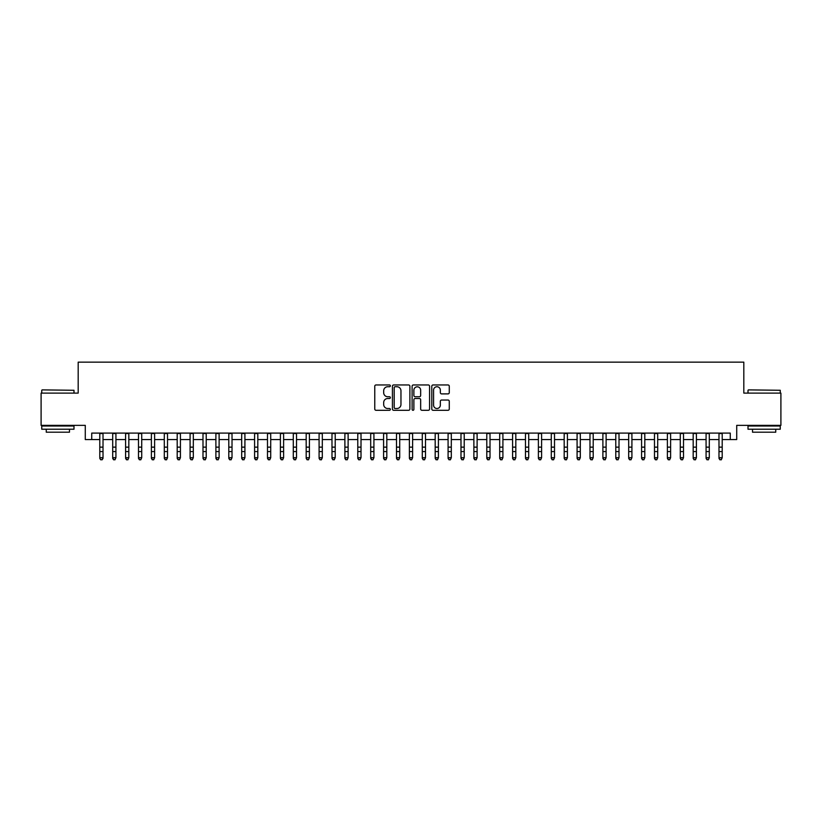 <?xml version="1.0" encoding="UTF-8"?>
<svg xmlns="http://www.w3.org/2000/svg" width="822" height="822" viewBox="0 0 822 822"><rect width="100%" height="100%" fill="white"/><g stroke="black" fill="none" stroke-linecap="round" stroke-linejoin="round"><path stroke-width="1.23" d="M390.358 385.847A0.884 0.884 0 0 0 389.474 384.963L376.024 384.963A1.264 1.264 0 0 0 374.76 386.227L374.76 409.027A1.264 1.264 0 0 0 376.024 410.291L389.474 410.291A0.884 0.884 0 0 0 390.358 409.407A0.884 0.884 0 0 0 389.474 408.513L387.737 408.513A4.048 4.048 0 0 1 383.679 404.465L383.679 402.564A4.048 4.048 0 0 1 387.737 398.516L389.474 398.516A0.884 0.884 0 0 0 390.358 397.632A0.884 0.884 0 0 0 389.474 396.738L387.737 396.738A4.048 4.048 0 0 1 383.679 392.69L383.679 390.789A4.048 4.048 0 0 1 387.737 386.741L389.474 386.741A0.884 0.884 0 0 0 390.358 385.847M448 393.892A1.264 1.264 0 0 0 449.274 392.628L449.274 386.227A1.264 1.264 0 0 0 448 384.963L433.06 384.963A1.264 1.264 0 0 0 431.797 386.227L431.797 409.027A1.264 1.264 0 0 0 433.06 410.291L448 410.291A1.264 1.264 0 0 0 449.274 409.027L449.274 401.3A1.264 1.264 0 0 0 448 400.037L441.609 400.037A1.264 1.264 0 0 0 440.345 401.3L440.345 405.133A3.391 3.391 0 0 1 436.955 408.513A3.391 3.391 0 0 1 433.574 405.133L433.574 390.121A3.391 3.391 0 0 1 436.955 386.741A3.391 3.391 0 0 1 440.345 390.121L440.345 392.628A1.264 1.264 0 0 0 441.609 393.892L448 393.892M91.735 439.554L91.735 433.102L730.265 433.102L730.265 439.554L736.718 439.554L736.718 425.364L780.9 425.364L780.9 393.111L743.818 393.111L743.818 362.153L78.182 362.153L78.182 393.111L41.1 393.111L41.1 425.364L85.283 425.364L85.283 439.554L99.791 439.554M409.89 386.227A1.264 1.264 0 0 0 408.626 384.963L393.687 384.963A1.264 1.264 0 0 0 392.423 386.227L392.423 409.027A1.264 1.264 0 0 0 393.687 410.291L408.626 410.291A1.264 1.264 0 0 0 409.89 409.027L409.89 386.227M413.374 384.963L428.313 384.963A1.264 1.264 0 0 1 429.577 386.227L429.577 409.027A1.264 1.264 0 0 1 428.313 410.291L421.922 410.291A1.264 1.264 0 0 1 420.659 409.027L420.659 399.78A1.264 1.264 0 0 0 419.384 398.516L415.151 398.516A1.264 1.264 0 0 0 413.877 399.78L413.877 409.407A0.884 0.884 0 0 1 412.993 410.291A0.884 0.884 0 0 1 412.11 409.407L412.11 386.227A1.264 1.264 0 0 1 413.374 384.963M103.017 439.554L112.696 439.554M115.923 439.554L125.591 439.554M128.818 439.554L138.497 439.554M141.723 439.554L151.392 439.554M154.618 439.554L164.297 439.554M167.513 439.554L177.192 439.554M180.419 439.554L190.088 439.554M193.314 439.554L202.993 439.554M206.219 439.554L215.888 439.554M219.114 439.554L228.793 439.554M232.02 439.554L241.689 439.554M244.915 439.554L254.594 439.554M257.82 439.554L267.489 439.554M270.715 439.554L280.394 439.554M283.611 439.554L293.29 439.554M296.516 439.554L306.185 439.554M309.411 439.554L319.09 439.554M322.316 439.554L331.985 439.554M335.212 439.554L344.891 439.554M348.117 439.554L357.786 439.554M361.012 439.554L370.691 439.554M373.918 439.554L383.586 439.554M386.813 439.554L396.492 439.554M399.708 439.554L409.387 439.554M412.613 439.554L422.292 439.554M425.508 439.554L435.187 439.554M438.414 439.554L448.082 439.554M451.309 439.554L460.988 439.554M464.214 439.554L473.883 439.554M477.109 439.554L486.788 439.554M490.015 439.554L499.684 439.554M502.91 439.554L512.589 439.554M515.815 439.554L525.484 439.554M528.71 439.554L538.389 439.554M541.606 439.554L551.285 439.554M554.511 439.554L564.18 439.554M567.406 439.554L577.085 439.554M580.311 439.554L589.98 439.554M593.207 439.554L602.886 439.554M606.112 439.554L615.781 439.554M619.007 439.554L628.686 439.554M631.913 439.554L641.581 439.554M644.808 439.554L654.487 439.554M657.703 439.554L667.382 439.554M670.608 439.554L680.277 439.554M683.503 439.554L693.182 439.554M696.409 439.554L706.077 439.554M709.304 439.554L718.983 439.554M722.209 439.554L730.265 439.554M395.074 386.741A0.884 0.884 0 0 0 394.19 387.624L394.19 407.63A0.884 0.884 0 0 0 395.074 408.513L396.913 408.513A4.048 4.048 0 0 0 400.961 404.465L400.961 390.789A4.048 4.048 0 0 0 396.913 386.741L395.074 386.741M420.659 390.193A3.391 3.391 0 0 0 417.268 386.802A3.391 3.391 0 0 0 413.877 390.193L413.877 395.474A1.264 1.264 0 0 0 415.151 396.738L419.384 396.738A1.264 1.264 0 0 0 420.659 395.474L420.659 390.193M103.017 433.102L103.017 458.429L102.051 459.847L100.757 459.56L102.051 459.847M99.791 433.102L99.791 457.71L103.017 457.71L102.051 459.56M100.757 459.847L99.791 458.429L100.757 459.56M42.128 389.885L73.99 390.275L42.128 389.885M57.869 429.228L41.747 429.228L41.747 426.012L73.99 426.012L73.99 429.228L57.869 429.228M69.48 429.228L69.48 432.197L46.258 432.197L46.258 429.228M748.39 389.885L780.253 390.275L748.39 389.885M764.131 429.228L748.01 429.228L748.01 426.012L780.253 426.012L780.253 429.228L764.131 429.228M775.742 429.228L775.742 432.197L752.52 432.197L752.52 429.228M112.696 458.429L113.662 459.847L112.696 457.71L115.923 457.71L114.946 459.847L113.662 459.56L114.946 459.847M125.591 458.429L126.557 459.847L125.591 457.71L128.818 457.71L127.852 459.847L126.557 459.56L127.852 459.847M138.497 458.429L139.463 459.847L138.497 457.71L141.723 457.71L140.747 459.847L139.463 459.56L140.747 459.847M151.392 458.429L152.358 459.847L151.392 457.71L154.618 457.71L153.652 459.847L152.358 459.56L153.652 459.847M115.923 433.102L115.923 457.71L114.946 459.56M112.696 433.102L112.696 457.71L113.662 459.56M128.818 433.102L128.818 457.71L127.852 459.56M125.591 433.102L125.591 457.71L126.557 459.56M141.723 433.102L141.723 457.71L140.747 459.56M138.497 433.102L138.497 457.71L139.463 459.56M154.618 433.102L154.618 457.71L153.652 459.56M151.392 433.102L151.392 457.71L152.358 459.56M164.297 458.429L165.263 459.847L164.297 457.71L167.513 457.71L166.547 459.847L165.263 459.56L166.547 459.847M167.513 433.102L167.513 457.71L166.547 459.56M164.297 433.102L164.297 457.71L165.263 459.56M177.192 458.429L178.158 459.847L177.192 457.71L180.419 457.71L179.453 459.847L178.158 459.56L179.453 459.847M180.419 433.102L180.419 457.71L179.453 459.56M177.192 433.102L177.192 457.71L178.158 459.56M190.088 458.429L191.064 459.847L190.088 457.71L193.314 457.71L192.348 459.847L191.064 459.56L192.348 459.847M193.314 433.102L193.314 457.71L192.348 459.56M190.088 433.102L190.088 457.71L191.064 459.56M202.993 458.429L203.959 459.847L202.993 457.71L206.219 457.71L205.253 459.847L203.959 459.56L205.253 459.847M206.219 433.102L206.219 457.71L205.253 459.56M202.993 433.102L202.993 457.71L203.959 459.56M215.888 458.429L216.854 459.847L215.888 457.71L219.114 457.71L218.149 459.847L216.854 459.56L218.149 459.847M219.114 433.102L219.114 457.71L218.149 459.56M215.888 433.102L215.888 457.71L216.854 459.56M228.793 458.429L229.759 459.847L228.793 457.71L232.02 457.71L231.044 459.847L229.759 459.56L231.044 459.847M232.02 433.102L232.02 457.71L231.044 459.56M228.793 433.102L228.793 457.71L229.759 459.56M241.689 458.429L242.654 459.847L241.689 457.71L244.915 457.71L243.949 459.847L242.654 459.56L243.949 459.847M244.915 433.102L244.915 457.71L243.949 459.56M241.689 433.102L241.689 457.71L242.654 459.56M254.594 458.429L255.56 459.847L254.594 457.71L257.82 457.71L256.844 459.847L255.56 459.56L256.844 459.847M257.82 433.102L257.82 457.71L256.844 459.56M254.594 433.102L254.594 457.71L255.56 459.56M267.489 458.429L268.455 459.847L267.489 457.71L270.715 457.71L269.75 459.847L268.455 459.56L269.75 459.847M270.715 433.102L270.715 457.71L269.75 459.56M267.489 433.102L267.489 457.71L268.455 459.56M280.394 458.429L281.36 459.847L280.394 457.71L283.611 457.71L282.645 459.847L281.36 459.56L282.645 459.847M283.611 433.102L283.611 457.71L282.645 459.56M280.394 433.102L280.394 457.71L281.36 459.56M293.29 458.429L294.255 459.847L293.29 457.71L296.516 457.71L295.55 459.847L294.255 459.56L295.55 459.847M296.516 433.102L296.516 457.71L295.55 459.56M293.29 433.102L293.29 457.71L294.255 459.56M306.185 458.429L307.161 459.847L306.185 457.71L309.411 457.71L308.445 459.847L307.161 459.56L308.445 459.847M309.411 433.102L309.411 457.71L308.445 459.56M306.185 433.102L306.185 457.71L307.161 459.56M319.09 458.429L320.056 459.847L319.09 457.71L322.316 457.71L321.351 459.847L320.056 459.56L321.351 459.847M322.316 433.102L322.316 457.71L321.351 459.56M319.09 433.102L319.09 457.71L320.056 459.56M331.985 458.429L332.961 459.847L331.985 457.71L335.212 457.71L334.246 459.847L332.961 459.56L334.246 459.847M335.212 433.102L335.212 457.71L334.246 459.56M331.985 433.102L331.985 457.71L332.961 459.56M344.891 458.429L345.857 459.847L344.891 457.71L348.117 457.71L347.151 459.847L345.857 459.56L347.151 459.847M348.117 433.102L348.117 457.71L347.151 459.56M344.891 433.102L344.891 457.71L345.857 459.56M357.786 458.429L358.752 459.847L357.786 457.71L361.012 457.71L360.046 459.847L358.752 459.56L360.046 459.847M361.012 433.102L361.012 457.71L360.046 459.56M357.786 433.102L357.786 457.71L358.752 459.56M370.691 458.429L371.657 459.847L370.691 457.71L373.918 457.71L372.941 459.847L371.657 459.56L372.941 459.847M373.918 433.102L373.918 457.71L372.941 459.56M370.691 433.102L370.691 457.71L371.657 459.56M383.586 458.429L384.552 459.847L383.586 457.71L386.813 457.71L385.847 459.847L384.552 459.56L385.847 459.847M386.813 433.102L386.813 457.71L385.847 459.56M383.586 433.102L383.586 457.71L384.552 459.56M396.492 458.429L397.458 459.847L396.492 457.71L399.708 457.71L398.742 459.847L397.458 459.56L398.742 459.847M399.708 433.102L399.708 457.71L398.742 459.56M396.492 433.102L396.492 457.71L397.458 459.56M409.387 458.429L410.353 459.847L409.387 457.71L412.613 457.71L411.647 459.847L410.353 459.56L411.647 459.847M412.613 433.102L412.613 457.71L411.647 459.56M409.387 433.102L409.387 457.71L410.353 459.56M422.292 458.429L423.258 459.847L422.292 457.71L425.508 457.71L424.542 459.847L423.258 459.56L424.542 459.847M435.187 458.429L436.153 459.847L435.187 457.71L438.414 457.71L437.448 459.847L436.153 459.56L437.448 459.847M448.082 458.429L449.059 459.847L448.082 457.71L451.309 457.71L450.343 459.847L449.059 459.56L450.343 459.847M425.508 433.102L425.508 457.71L424.542 459.56M422.292 433.102L422.292 457.71L423.258 459.56M438.414 433.102L438.414 457.71L437.448 459.56M435.187 433.102L435.187 457.71L436.153 459.56M451.309 433.102L451.309 457.71L450.343 459.56M448.082 433.102L448.082 457.71L449.059 459.56M460.988 458.429L461.954 459.847L460.988 457.71L464.214 457.71L463.248 459.847L461.954 459.56L463.248 459.847M464.214 433.102L464.214 457.71L463.248 459.56M460.988 433.102L460.988 457.71L461.954 459.56M473.883 458.429L474.849 459.847L473.883 457.71L477.109 457.71L476.144 459.847L474.849 459.56L476.144 459.847M477.109 433.102L477.109 457.71L476.144 459.56M473.883 433.102L473.883 457.71L474.849 459.56M486.788 458.429L487.754 459.847L486.788 457.71L490.015 457.71L489.039 459.847L487.754 459.56L489.039 459.847M490.015 433.102L490.015 457.71L489.039 459.56M486.788 433.102L486.788 457.71L487.754 459.56M499.684 458.429L500.649 459.847L499.684 457.71L502.91 457.71L501.944 459.847L500.649 459.56L501.944 459.847M502.91 433.102L502.91 457.71L501.944 459.56M499.684 433.102L499.684 457.71L500.649 459.56M512.589 458.429L513.555 459.847L512.589 457.71L515.815 457.71L514.839 459.847L513.555 459.56L514.839 459.847M515.815 433.102L515.815 457.71L514.839 459.56M512.589 433.102L512.589 457.71L513.555 459.56M525.484 458.429L526.45 459.847L525.484 457.71L528.71 457.71L527.745 459.847L526.45 459.56L527.745 459.847M528.71 433.102L528.71 457.71L527.745 459.56M525.484 433.102L525.484 457.71L526.45 459.56M538.389 458.429L539.355 459.847L538.389 457.71L541.606 457.71L540.64 459.847L539.355 459.56L540.64 459.847M541.606 433.102L541.606 457.71L540.64 459.56M538.389 433.102L538.389 457.71L539.355 459.56M551.285 458.429L552.25 459.847L551.285 457.71L554.511 457.71L553.545 459.847L552.25 459.56L553.545 459.847M554.511 433.102L554.511 457.71L553.545 459.56M551.285 433.102L551.285 457.71L552.25 459.56M564.18 458.429L565.156 459.847L564.18 457.71L567.406 457.71L566.44 459.847L565.156 459.56L566.44 459.847M567.406 433.102L567.406 457.71L566.44 459.56M564.18 433.102L564.18 457.71L565.156 459.56M577.085 458.429L578.051 459.847L577.085 457.71L580.311 457.71L579.346 459.847L578.051 459.56L579.346 459.847M580.311 433.102L580.311 457.71L579.346 459.56M577.085 433.102L577.085 457.71L578.051 459.56M589.98 458.429L590.956 459.847L589.98 457.71L593.207 457.71L592.241 459.847L590.956 459.56L592.241 459.847M593.207 433.102L593.207 457.71L592.241 459.56M589.98 433.102L589.98 457.71L590.956 459.56M602.886 458.429L603.851 459.847L602.886 457.71L606.112 457.71L605.146 459.847L603.851 459.56L605.146 459.847M606.112 433.102L606.112 457.71L605.146 459.56M602.886 433.102L602.886 457.71L603.851 459.56M615.781 458.429L616.747 459.847L615.781 457.71L619.007 457.71L618.041 459.847L616.747 459.56L618.041 459.847M619.007 433.102L619.007 457.71L618.041 459.56M615.781 433.102L615.781 457.71L616.747 459.56M628.686 458.429L629.652 459.847L628.686 457.71L631.913 457.71L630.936 459.847L629.652 459.56L630.936 459.847M631.913 433.102L631.913 457.71L630.936 459.56M628.686 433.102L628.686 457.71L629.652 459.56M641.581 458.429L642.547 459.847L641.581 457.71L644.808 457.71L643.842 459.847L642.547 459.56L643.842 459.847M644.808 433.102L644.808 457.71L643.842 459.56M641.581 433.102L641.581 457.71L642.547 459.56M654.487 458.429L655.453 459.847L654.487 457.71L657.703 457.71L656.737 459.847L655.453 459.56L656.737 459.847M657.703 433.102L657.703 457.71L656.737 459.56M654.487 433.102L654.487 457.71L655.453 459.56M667.382 458.429L668.348 459.847L667.382 457.71L670.608 457.71L669.642 459.847L668.348 459.56L669.642 459.847M670.608 433.102L670.608 457.71L669.642 459.56M667.382 433.102L667.382 457.71L668.348 459.56M680.277 458.429L681.253 459.847L680.277 457.71L683.503 457.71L682.537 459.847L681.253 459.56L682.537 459.847M683.503 433.102L683.503 457.71L682.537 459.56M680.277 433.102L680.277 457.71L681.253 459.56M693.182 458.429L694.148 459.847L693.182 457.71L696.409 457.71L695.443 459.847L694.148 459.56L695.443 459.847M696.409 433.102L696.409 457.71L695.443 459.56M693.182 433.102L693.182 457.71L694.148 459.56M706.077 458.429L707.054 459.847L706.077 457.71L709.304 457.71L708.338 459.847L707.054 459.56L708.338 459.847M709.304 433.102L709.304 457.71L708.338 459.56M706.077 433.102L706.077 457.71L707.054 459.56M718.983 458.429L719.949 459.847L718.983 457.71L722.209 457.71L721.243 459.847L719.949 459.56L721.243 459.847M722.209 433.102L722.209 457.71L721.243 459.56M718.983 433.102L718.983 457.71L719.949 459.56M103.017 447.137L99.791 447.137M103.017 451.566L99.791 451.566M103.017 433.523L99.791 433.523M115.923 447.137L112.696 447.137M115.923 451.566L112.696 451.566M115.923 433.523L112.696 433.523M128.818 447.137L125.591 447.137M128.818 451.566L125.591 451.566M128.818 433.523L125.591 433.523M141.723 447.137L138.497 447.137M141.723 451.566L138.497 451.566M141.723 433.523L138.497 433.523M154.618 447.137L151.392 447.137M154.618 451.566L151.392 451.566M154.618 433.523L151.392 433.523M167.513 447.137L164.297 447.137M167.513 451.566L164.297 451.566M167.513 433.523L164.297 433.523M180.419 447.137L177.192 447.137M180.419 451.566L177.192 451.566M180.419 433.523L177.192 433.523M193.314 447.137L190.088 447.137M193.314 451.566L190.088 451.566M193.314 433.523L190.088 433.523M206.219 447.137L202.993 447.137M206.219 451.566L202.993 451.566M206.219 433.523L202.993 433.523M219.114 447.137L215.888 447.137M219.114 451.566L215.888 451.566M219.114 433.523L215.888 433.523M232.02 447.137L228.793 447.137M232.02 451.566L228.793 451.566M232.02 433.523L228.793 433.523M244.915 447.137L241.689 447.137M244.915 451.566L241.689 451.566M244.915 433.523L241.689 433.523M257.82 447.137L254.594 447.137M257.82 451.566L254.594 451.566M257.82 433.523L254.594 433.523M270.715 447.137L267.489 447.137M270.715 451.566L267.489 451.566M270.715 433.523L267.489 433.523M283.611 447.137L280.394 447.137M283.611 451.566L280.394 451.566M283.611 433.523L280.394 433.523M296.516 447.137L293.29 447.137M296.516 451.566L293.29 451.566M296.516 433.523L293.29 433.523M309.411 447.137L306.185 447.137M309.411 451.566L306.185 451.566M309.411 433.523L306.185 433.523M322.316 447.137L319.09 447.137M322.316 451.566L319.09 451.566M322.316 433.523L319.09 433.523M335.212 447.137L331.985 447.137M335.212 451.566L331.985 451.566M335.212 433.523L331.985 433.523M348.117 447.137L344.891 447.137M348.117 451.566L344.891 451.566M348.117 433.523L344.891 433.523M361.012 447.137L357.786 447.137M361.012 451.566L357.786 451.566M361.012 433.523L357.786 433.523M373.918 447.137L370.691 447.137M373.918 451.566L370.691 451.566M373.918 433.523L370.691 433.523M386.813 447.137L383.586 447.137M386.813 451.566L383.586 451.566M386.813 433.523L383.586 433.523M399.708 447.137L396.492 447.137M399.708 451.566L396.492 451.566M399.708 433.523L396.492 433.523M412.613 447.137L409.387 447.137M412.613 451.566L409.387 451.566M412.613 433.523L409.387 433.523M425.508 447.137L422.292 447.137M425.508 451.566L422.292 451.566M425.508 433.523L422.292 433.523M438.414 447.137L435.187 447.137M438.414 451.566L435.187 451.566M438.414 433.523L435.187 433.523M451.309 447.137L448.082 447.137M451.309 451.566L448.082 451.566M451.309 433.523L448.082 433.523M464.214 447.137L460.988 447.137M464.214 451.566L460.988 451.566M464.214 433.523L460.988 433.523M477.109 447.137L473.883 447.137M477.109 451.566L473.883 451.566M477.109 433.523L473.883 433.523M490.015 447.137L486.788 447.137M490.015 451.566L486.788 451.566M490.015 433.523L486.788 433.523M502.91 447.137L499.684 447.137M502.91 451.566L499.684 451.566M502.91 433.523L499.684 433.523M515.815 447.137L512.589 447.137M515.815 451.566L512.589 451.566M515.815 433.523L512.589 433.523M528.71 447.137L525.484 447.137M528.71 451.566L525.484 451.566M528.71 433.523L525.484 433.523M541.606 447.137L538.389 447.137M541.606 451.566L538.389 451.566M541.606 433.523L538.389 433.523M554.511 447.137L551.285 447.137M554.511 451.566L551.285 451.566M554.511 433.523L551.285 433.523M567.406 447.137L564.18 447.137M567.406 451.566L564.18 451.566M567.406 433.523L564.18 433.523M580.311 447.137L577.085 447.137M580.311 451.566L577.085 451.566M580.311 433.523L577.085 433.523M593.207 447.137L589.98 447.137M593.207 451.566L589.98 451.566M593.207 433.523L589.98 433.523M606.112 447.137L602.886 447.137M606.112 451.566L602.886 451.566M606.112 433.523L602.886 433.523M619.007 447.137L615.781 447.137M619.007 451.566L615.781 451.566M619.007 433.523L615.781 433.523M631.913 447.137L628.686 447.137M631.913 451.566L628.686 451.566M631.913 433.523L628.686 433.523M644.808 447.137L641.581 447.137M644.808 451.566L641.581 451.566M644.808 433.523L641.581 433.523M657.703 447.137L654.487 447.137M657.703 451.566L654.487 451.566M657.703 433.523L654.487 433.523M670.608 447.137L667.382 447.137M670.608 451.566L667.382 451.566M670.608 433.523L667.382 433.523M683.503 447.137L680.277 447.137M683.503 451.566L680.277 451.566M683.503 433.523L680.277 433.523M696.409 447.137L693.182 447.137M696.409 451.566L693.182 451.566M696.409 433.523L693.182 433.523M709.304 447.137L706.077 447.137M709.304 451.566L706.077 451.566M709.304 433.523L706.077 433.523M722.209 447.137L718.983 447.137M722.209 451.566L718.983 451.566M722.209 433.523L718.983 433.523M41.747 393.111L41.747 390.275M49.094 426.012L49.094 425.364M66.644 426.012L66.644 425.364M73.99 393.111L73.99 390.275M748.01 393.111L748.01 390.275M755.356 426.012L755.356 425.364M772.906 426.012L772.906 425.364M780.253 393.111L780.253 390.275"/></g></svg>
